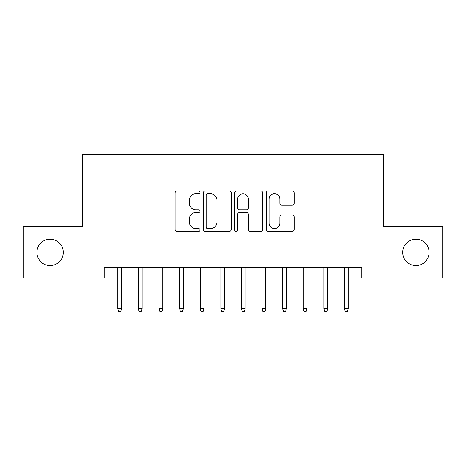 <?xml version="1.0" encoding="UTF-8"?>
<svg xmlns="http://www.w3.org/2000/svg" width="466" height="466" viewBox="0 0 466 466"><rect width="100%" height="100%" fill="white"/><g stroke="black" fill="none" stroke-linecap="round" stroke-linejoin="round"><path stroke-width="0.7" d="M200.025 192.341A1.415 1.415 0 0 0 198.609 190.926L177.115 190.926A2.021 2.021 0 0 0 175.094 192.947L175.094 229.359A2.021 2.021 0 0 0 177.115 231.381L198.609 231.381A1.415 1.415 0 0 0 200.025 229.965A1.415 1.415 0 0 0 198.609 228.55L195.831 228.55A6.472 6.472 0 0 1 189.353 222.078L189.353 219.043A6.472 6.472 0 0 1 195.831 212.572L198.609 212.572A1.415 1.415 0 0 0 200.025 211.156A1.415 1.415 0 0 0 198.609 209.741L195.831 209.741A6.472 6.472 0 0 1 189.353 203.263L189.353 200.229A6.472 6.472 0 0 1 195.831 193.757L198.609 193.757A1.415 1.415 0 0 0 200.025 192.341M402.717 252.374A13.188 13.188 0 0 0 415.905 265.562A13.188 13.188 0 0 0 429.099 252.374A13.188 13.188 0 0 0 415.905 239.18A13.188 13.188 0 0 0 402.717 252.374M36.901 252.374A13.188 13.188 0 0 0 50.095 265.562A13.188 13.188 0 0 0 63.283 252.374A13.188 13.188 0 0 0 50.095 239.18A13.188 13.188 0 0 0 36.901 252.374M292.118 205.186A2.021 2.021 0 0 0 294.145 203.164L294.145 192.947A2.021 2.021 0 0 0 292.118 190.926L268.247 190.926A2.021 2.021 0 0 0 266.226 192.947L266.226 229.359A2.021 2.021 0 0 0 268.247 231.381L292.118 231.381A2.021 2.021 0 0 0 294.145 229.359L294.145 217.022A2.021 2.021 0 0 0 292.118 214.995L281.907 214.995A2.021 2.021 0 0 0 279.88 217.022L279.88 223.138A5.411 5.411 0 0 1 274.468 228.55A5.411 5.411 0 0 1 269.057 223.138L269.057 199.168A5.411 5.411 0 0 1 274.468 193.757A5.411 5.411 0 0 1 279.88 199.168L279.88 203.164A2.021 2.021 0 0 0 281.907 205.186L292.118 205.186M104.192 278.132L23.3 278.132L23.3 226.61L82.552 226.61L82.552 154.479L383.448 154.479L383.448 226.61L442.7 226.61L442.7 278.132L361.808 278.132L361.808 267.828L104.192 267.828L104.192 278.132L117.793 278.132M231.229 192.947A2.021 2.021 0 0 0 229.208 190.926L205.337 190.926A2.021 2.021 0 0 0 203.316 192.947L203.316 229.359A2.021 2.021 0 0 0 205.337 231.381L229.208 231.381A2.021 2.021 0 0 0 231.229 229.359L231.229 192.947M236.792 190.926L260.663 190.926A2.021 2.021 0 0 1 262.684 192.947L262.684 229.359A2.021 2.021 0 0 1 260.663 231.381L250.446 231.381A2.021 2.021 0 0 1 248.425 229.359L248.425 214.593A2.021 2.021 0 0 0 246.403 212.572L239.623 212.572A2.021 2.021 0 0 0 237.602 214.593L237.602 229.965A1.415 1.415 0 0 1 236.186 231.381A1.415 1.415 0 0 1 234.771 229.965L234.771 192.947A2.021 2.021 0 0 1 236.792 190.926M121.504 278.132L138.402 278.132M142.113 278.132L159.011 278.132M162.721 278.132L179.62 278.132M183.33 278.132L200.229 278.132M203.939 278.132L220.843 278.132M224.548 278.132L241.452 278.132M245.157 278.132L262.061 278.132M265.771 278.132L282.67 278.132M286.38 278.132L303.279 278.132M306.989 278.132L323.887 278.132M327.598 278.132L344.496 278.132M348.207 278.132L361.808 278.132M207.562 193.757A1.415 1.415 0 0 0 206.147 195.172L206.147 227.134A1.415 1.415 0 0 0 207.562 228.55L210.492 228.55A6.472 6.472 0 0 0 216.97 222.078L216.97 200.229A6.472 6.472 0 0 0 210.492 193.757L207.562 193.757M248.425 199.267A5.411 5.411 0 0 0 243.013 193.856A5.411 5.411 0 0 0 237.602 199.267L237.602 207.714A2.021 2.021 0 0 0 239.623 209.741L246.403 209.741A2.021 2.021 0 0 0 248.425 207.714L248.425 199.267M117.793 308.842L118.62 311.521L120.677 311.521L121.504 308.842L117.793 308.842L117.793 267.828M121.504 308.842L121.504 267.828M138.402 308.842L139.229 311.521L141.291 311.521L142.113 308.842L138.402 308.842L138.402 267.828M142.113 308.842L142.113 267.828M159.011 308.842L159.838 311.521L161.9 311.521L162.721 308.842L159.011 308.842L159.011 267.828M162.721 308.842L162.721 267.828M179.62 308.842L180.447 311.521L182.509 311.521L183.33 308.842L179.62 308.842L179.62 267.828M183.33 308.842L183.33 267.828M200.229 308.842L201.056 311.521L203.118 311.521L203.939 308.842L200.229 308.842L200.229 267.828M203.939 308.842L203.939 267.828M220.843 308.842L221.665 311.521L223.727 311.521L224.548 308.842L220.843 308.842L220.843 267.828M224.548 308.842L224.548 267.828M241.452 308.842L242.273 311.521L244.335 311.521L245.157 308.842L241.452 308.842L241.452 267.828M245.157 308.842L245.157 267.828M262.061 308.842L262.882 311.521L264.944 311.521L265.771 308.842L262.061 308.842L262.061 267.828M265.771 308.842L265.771 267.828M282.67 308.842L283.491 311.521L285.553 311.521L286.38 308.842L282.67 308.842L282.67 267.828M286.38 308.842L286.38 267.828M303.279 308.842L304.1 311.521L306.162 311.521L306.989 308.842L303.279 308.842L303.279 267.828M306.989 308.842L306.989 267.828M323.887 308.842L324.709 311.521L326.771 311.521L327.598 308.842L323.887 308.842L323.887 267.828M327.598 308.842L327.598 267.828M344.496 308.842L345.323 311.521L347.38 311.521L348.207 308.842L344.496 308.842L344.496 267.828M348.207 308.842L348.207 267.828"/></g></svg>
